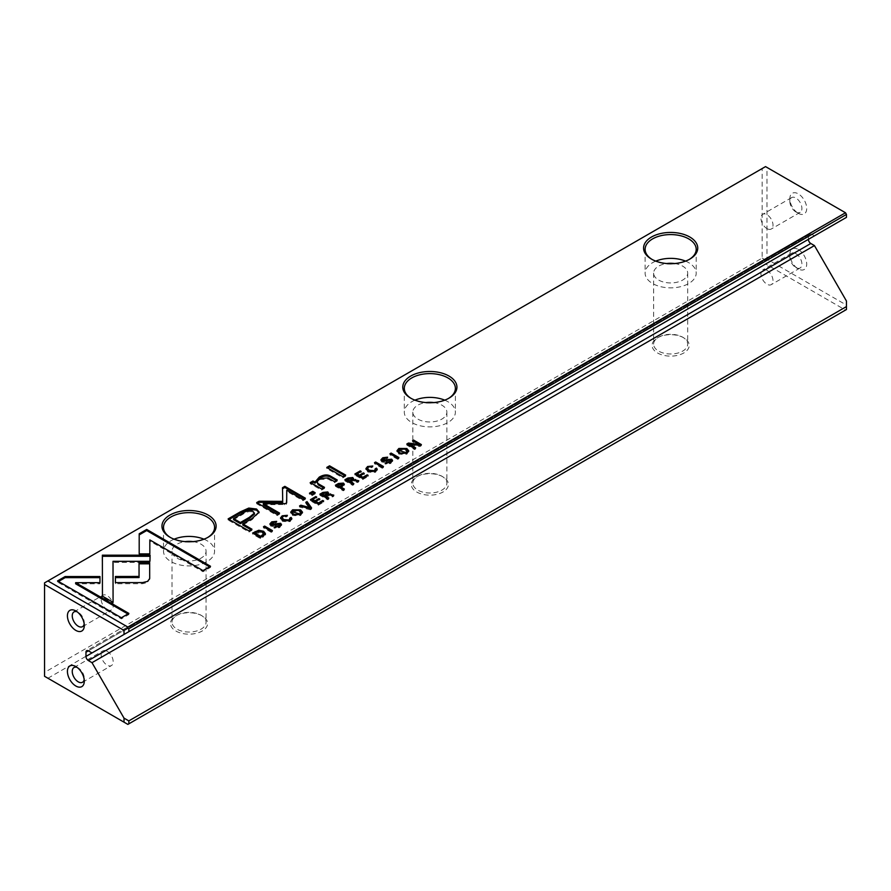 <?xml version="1.0" encoding="UTF-8"?>
<svg xmlns="http://www.w3.org/2000/svg" width="891" height="891" viewBox="0 0 891 891"><rect width="100%" height="100%" fill="white"/><g stroke="black" fill="none" stroke-linecap="round" stroke-linejoin="round"><path stroke-width="0.67" stroke-dasharray="4.46 3.34" d="M798.291 249.469A11.917 6.883 60 0 1 806.711 264.07A11.917 6.883 60 0 1 798.291 268.926A11.917 6.883 60 0 1 789.86 254.336A11.917 6.883 60 0 1 798.291 249.469M798.291 213.317A11.917 6.883 -120 0 0 806.711 208.449A11.917 6.883 -120 0 0 798.291 193.848A11.917 6.883 -120 0 0 789.86 198.715A11.917 6.883 -120 0 0 798.291 213.317L795.875 211.924A8.509 4.912 -120 0 0 800.14 212.348A8.509 4.912 -120 0 0 800.14 202.513A8.509 4.912 -120 0 0 791.62 197.602A8.509 4.912 -120 0 0 789.86 201.5A8.509 4.912 -120 0 0 795.875 211.924L798.291 213.317M846.45 301.024L846.45 305.078L766.984 259.203L766.984 167.441L846.45 213.317L846.45 217.371L814.441 235.848L810.81 233.754A3.408 1.971 -120 0 0 809.106 233.587A3.408 1.971 -120 0 0 808.404 235.146L808.404 239.323A3.408 1.971 -120 0 0 808.404 239.334L91.985 652.936L814.441 235.848M44.55 582.859L762.161 168.555L762.161 258.089L44.55 672.404L44.55 582.859M683.787 337.823A18.555 10.714 0 0 0 657.536 337.823A18.555 10.714 0 0 0 657.536 352.981A18.555 10.714 0 0 0 683.787 352.981A18.555 10.714 0 0 0 683.787 337.823L682.695 337.199A17.029 9.834 180 0 1 687.685 344.149A17.029 9.834 180 0 1 670.656 353.983A17.029 9.834 180 0 1 653.626 344.149A17.029 9.834 180 0 1 658.616 337.199A17.029 9.834 180 0 1 682.695 337.199L683.787 337.823M202.157 615.881A18.555 10.714 0 0 0 175.917 615.881A18.555 10.714 0 0 0 175.917 631.04A18.555 10.714 0 0 0 202.157 631.04A18.555 10.714 0 0 0 202.157 615.881L201.076 615.258A17.029 9.834 180 0 1 206.066 622.208A17.029 9.834 180 0 1 189.037 632.042A17.029 9.834 180 0 1 172.008 622.208A17.029 9.834 180 0 1 176.997 615.258A17.029 9.834 180 0 1 201.076 615.258L202.157 615.881M442.972 476.852A18.555 10.714 0 0 0 416.721 476.852A18.555 10.714 0 0 0 416.721 492.01A18.555 10.714 0 0 0 442.972 492.01A18.555 10.714 0 0 0 442.972 476.852L441.891 476.228A17.029 9.834 180 0 1 446.87 483.178A17.029 9.834 180 0 1 429.852 493.013A17.029 9.834 180 0 1 412.823 483.178A17.029 9.834 180 0 1 417.801 476.228A17.029 9.834 180 0 1 441.891 476.228L442.972 476.852M47.925 678.24L765.536 263.925L845.492 310.079L127.87 724.394L44.55 676.291L44.55 672.404M762.161 258.089L765.536 260.038L765.536 263.925M766.984 167.441L765.536 166.606L762.161 168.555M845.492 310.079L846.45 309.533L846.45 305.078M766.984 259.203L765.536 260.038M674.61 263.536A17.029 9.834 180 0 1 682.695 266.153A17.029 9.834 180 0 1 687.685 273.103A17.029 9.834 180 0 1 670.656 282.937A17.029 9.834 180 0 1 653.626 273.103A17.029 9.834 180 0 1 666.702 263.536M685.558 261.13A25.538 14.746 180 0 1 688.721 262.678A25.538 14.746 180 0 1 696.205 273.103A25.538 14.746 180 0 1 680.434 286.724A25.538 14.746 180 0 1 652.602 283.527A25.538 14.746 180 0 1 645.117 273.103A25.538 14.746 180 0 1 655.754 261.13M652.067 259.437A25.538 14.746 0 0 0 652.602 259.749A25.538 14.746 0 0 0 688.721 259.749A25.538 14.746 0 0 0 689.244 259.437M652.602 259.749L651.51 259.125L652.602 259.749M433.806 402.565A17.029 9.834 180 0 1 441.891 405.182A17.029 9.834 180 0 1 446.87 412.132A17.029 9.834 180 0 1 429.852 421.966A17.029 9.834 180 0 1 412.823 412.132A17.029 9.834 180 0 1 425.898 402.565M444.754 400.159A25.538 14.746 180 0 1 447.906 401.707A25.538 14.746 180 0 1 455.39 412.132A25.538 14.746 180 0 1 439.619 425.753A25.538 14.746 180 0 1 411.787 422.557A25.538 14.746 180 0 1 404.302 412.132A25.538 14.746 180 0 1 414.939 400.159M411.263 398.477A25.538 14.746 0 0 0 411.787 398.789A25.538 14.746 0 0 0 447.906 398.789A25.538 14.746 0 0 0 448.429 398.477M411.787 398.789L410.706 398.154L411.787 398.789M192.991 541.605A17.029 9.834 180 0 1 201.076 544.212A17.029 9.834 180 0 1 206.066 551.161A17.029 9.834 180 0 1 189.037 560.996A17.029 9.834 180 0 1 172.008 551.161A17.029 9.834 180 0 1 185.083 541.605M203.939 539.189A25.538 14.746 180 0 1 207.102 540.737A25.538 14.746 180 0 1 214.575 551.161A25.538 14.746 180 0 1 198.816 564.783A25.538 14.746 180 0 1 170.972 561.586A25.538 14.746 180 0 1 163.499 551.161A25.538 14.746 180 0 1 174.135 539.189M170.448 537.507A25.538 14.746 0 0 0 170.972 537.819A25.538 14.746 0 0 0 207.102 537.819A25.538 14.746 0 0 0 207.625 537.507M170.972 537.819L169.891 537.195L170.972 537.819M766.984 228.608A8.509 4.912 -120 0 0 771.238 229.032A8.509 4.912 -120 0 0 771.238 219.197A8.509 4.912 -120 0 0 762.729 214.286A8.509 4.912 -120 0 0 761.415 221.113A8.509 4.912 -120 0 0 766.984 228.608M766.984 270.318A8.509 4.912 60 0 1 772.542 277.825A8.509 4.912 60 0 1 771.238 284.641A8.509 4.912 60 0 1 762.729 279.729A8.509 4.912 60 0 1 762.729 269.895A8.509 4.912 60 0 1 766.984 270.318M795.875 253.634A8.509 4.912 60 0 1 801.443 261.141A8.509 4.912 60 0 1 800.14 267.968A8.509 4.912 60 0 1 795.875 267.545A8.509 4.912 60 0 1 789.86 257.109A8.509 4.912 60 0 1 791.62 253.211A8.509 4.912 60 0 1 795.875 253.634M107.165 609.555A8.509 4.912 -120 0 0 111.42 609.979A8.509 4.912 -120 0 0 111.42 600.144A8.509 4.912 -120 0 0 102.899 595.233A8.509 4.912 -120 0 0 101.596 602.049A8.509 4.912 -120 0 0 107.165 609.555M84.177 623.978A8.509 4.912 -120 0 0 84.289 622.764A8.509 4.912 -120 0 0 78.263 612.34A8.509 4.912 -120 0 0 77.161 611.816M107.165 651.265A8.509 4.912 60 0 1 112.723 658.772A8.509 4.912 60 0 1 111.42 665.588A8.509 4.912 60 0 1 102.899 660.677A8.509 4.912 60 0 1 102.899 650.842A8.509 4.912 60 0 1 107.165 651.265M77.161 667.426A8.509 4.912 60 0 1 78.263 667.949L78.263 667.949A8.509 4.912 60 0 1 84.289 678.374A8.509 4.912 60 0 1 84.177 679.588M78.263 667.949L75.858 666.557L78.263 667.949M139.196 555.004L139.196 553.89L139.196 555.004L149.833 555.004L149.833 553.89L149.833 555.004M209.552 566.832L210.51 567.389L202.992 571.721L149.833 541.037L149.833 539.924M202.992 571.721L202.992 570.619M210.51 567.389L210.51 566.275M386.293 463.32L390.381 462.618M392.385 460.97L390.726 463.543L385.168 464.1L386.148 463.398M385.057 464.033L385.057 462.919M382.796 458.843L387.708 458.364L383.542 459.4L382.885 461.26L390.403 459.867M386.549 459.043L386.549 457.929M387.708 458.364L387.708 457.25M390.993 461.694L390.514 461.037L384.233 462.362L381.727 461.995L381.103 460.335M251.017 529.777L251.975 530.323L249.001 532.05L228.141 519.999L229.098 519.442M259.036 512.637L252.019 519.698L242.798 525.022M233.553 519.687L242.397 514.586C246.762 511.568 250.26 510.866 252.899 512.47L254.414 514.207M228.141 519.999L228.141 518.885M249.001 532.05L249.001 530.936M251.975 530.323L251.975 529.221M382.473 467.051L383.431 467.608L382.284 468.265L382.284 467.151M383.431 467.608L383.431 466.494M382.284 468.265L374.498 463.777L375.467 463.22M374.498 463.777L374.498 462.663M348.481 478.812L351.477 478.177M352.858 484.147L353.827 484.704L352.669 485.361L344.884 480.873L345.853 480.316M357.558 481.43L358.772 481.842L357.536 482.554L354.295 481.274L350.308 482.666M352.836 478.634L353.081 480.605L355.487 480.572M353.593 478.545L353.081 480.138M347.022 480.772L348.715 479.792L351.7 479.403L352.212 480.015M351.422 480.917L350.308 481.574M344.884 480.873L344.884 479.759M352.669 485.361L352.669 484.247M353.827 484.704L353.827 483.59M357.536 482.554L357.536 481.441M358.772 481.842L358.772 480.728M254.648 532.963L258.791 531.348L261.52 531.559M265.306 534.065L263.157 537.039L260.428 538.621L252.643 534.121L253.612 533.564M254.648 533.954L256.296 533.007L262.411 533.108L263.859 534.767M263.034 536.003L260.618 537.396M252.643 534.121L252.643 533.018M260.428 538.621L260.428 537.507M304.421 498.737L305.379 499.294L302.996 500.675L286.768 491.297L286.122 504.451L263.302 504.807M286.668 502.669L286.122 504.451M286.768 491.297L286.768 490.184M302.996 500.675L302.996 499.561M305.379 499.294L305.379 498.192M282.703 502.468L282.492 487.711M278.605 513.65L279.562 514.207L277.19 515.577L256.675 503.727L257.633 503.17M256.675 503.727L256.675 502.613M277.19 515.577L277.19 514.463M279.562 514.207L279.562 513.093M284.452 504.763L284.452 503.649M377.105 469.802L375.534 472.319L367.95 472.096L366.034 469.145M375.623 470.648L375.623 469.691M375.167 469.947L375.167 468.844M370.511 471.996L375.234 471.372M371.569 467.831L371.569 466.717L372.783 467.118L368.317 468.154L367.393 469.379M372.783 467.118L372.783 466.004M367.638 467.597L371.558 466.717M292.694 510.866L298.151 510.008M302.405 512.737L300.646 515.555L292.705 515.521L290.856 512.626M292.259 512.904L293.451 511.412L299.298 511.668L300.946 513.55M300.378 514.586L295.055 515.332M362.882 478.389L367.192 475.905L368.117 476.451L362.659 479.592L354.885 475.103L354.885 473.99M362.659 479.592L362.659 478.478M368.117 476.451L368.117 475.337M360.242 475.805L363.35 474.012L364.263 474.535L360.242 476.863M364.263 474.535L364.263 473.422M356.946 473.912L360.242 472.007L361.156 472.542L356.946 474.97M361.156 472.542L361.156 471.428M354.885 475.103L355.843 474.547M271.443 531.147L272.412 531.704L271.254 532.361L271.254 531.259M272.412 531.704L272.412 530.591M271.254 532.361L263.48 527.873L264.438 527.316M263.48 527.873L263.48 526.759M323.5 493.246L326.485 492.6M327.877 498.57L328.835 499.127L327.688 499.784L319.902 495.296L320.871 494.739M332.555 496.978L332.555 495.864L333.791 496.265L332.555 496.978L329.314 495.708L325.326 497.1M327.843 493.057L328.1 495.028L330.505 494.995M328.612 492.968L328.1 494.561M322.041 495.196L323.723 494.227L326.719 493.837L327.231 494.438M326.429 495.34L325.326 495.997M319.902 495.296L319.902 494.182M327.688 499.784L327.688 498.682M328.835 499.127L328.835 498.013M333.791 496.265L333.791 495.151M337.489 485.15L342.01 483.702M343.414 489.593L344.371 490.15L343.224 490.818L335.439 486.33L336.397 485.773M344.138 484.804L340.952 488.179M337.489 486.174L339.148 485.216L342.2 484.916L342.757 485.573M341.754 486.609L340.952 487.076M335.439 486.33L335.439 485.216M343.224 490.818L343.224 489.705M344.371 490.15L344.371 489.048M291.702 519.108L290.132 521.625L282.558 521.402L280.632 518.451M290.221 519.954L290.221 518.996M289.764 519.253L289.764 518.15M285.109 521.302L289.831 520.678M286.167 517.136L286.167 516.023L287.381 516.424L282.915 517.459L281.99 518.685M287.381 516.424L287.381 515.321M282.235 516.903L286.156 516.023M149.688 579.64L149.688 578.526L147.572 582.502L142.66 583.694L115.407 583.739L115.407 582.625L115.407 583.739M139.052 577.557L139.029 562.711M127.903 613.966L128.872 614.523L121.354 618.855L57.559 582.023L58.516 581.467M57.559 582.023L57.559 580.921M121.354 618.855L121.354 617.753M128.872 614.523L128.872 613.409M99.97 583.794L99.97 582.681L99.97 583.794L75.646 583.794M99.97 577.646L99.97 576.544M150.1 555.171L149.944 561.319M113.012 556.274L113.012 555.171M102.376 556.274L102.376 555.171L102.376 556.274M113.079 603.43L113.079 602.316L113.079 603.43L102.443 597.293L102.376 561.319M102.443 597.293L102.443 596.179M149.944 562.433L113.012 562.433L113.012 561.319M311.037 508.293L311.605 509.073L310.335 509.808L310.335 508.694M311.605 509.073L311.605 507.959M310.335 509.808L299.543 507.057L300.835 506.311L309.801 508.716L305.791 503.437L306.381 503.103M305.791 503.437L305.791 502.324M299.543 507.057L299.543 505.943M398.934 449.532L404.391 448.674M408.646 451.392L406.886 454.21L398.945 454.176L397.096 451.28M398.5 451.559L399.703 450.078L405.539 450.334L407.187 452.216M406.63 453.241L401.295 453.987M397.932 458.119L398.901 458.676L397.754 459.344L397.754 458.23M398.901 458.676L398.901 457.562M397.754 459.344L389.968 454.844L390.926 454.287M389.968 454.844L389.968 453.731M318.41 504.028L322.742 501.566L323.678 502.101L318.221 505.253L310.436 500.764L310.436 499.651M318.221 505.253L318.221 504.139M323.678 502.101L323.678 500.987M315.793 501.466L318.9 499.662L319.824 500.196L315.793 502.524M319.824 500.196L319.824 499.083M312.507 499.561L315.793 497.668L316.717 498.192L312.507 500.619M316.717 498.192L316.717 497.089M310.436 500.764L311.405 500.207M414.705 448.44L415.674 448.986L414.605 449.61L406.819 445.11L406.819 444.008M414.605 449.61L414.605 448.496M415.674 448.986L415.674 447.883M420.418 445.144L421.376 445.7L419.962 446.514L409.069 445.177M419.962 446.514L419.962 445.4M421.376 445.7L421.376 444.587M409.069 444.241L418.893 445.467L412.555 441.802L413.513 441.245M412.555 441.802L412.555 440.689M406.819 445.11L407.788 444.553M344.717 475.671L345.675 476.228L342.89 477.843L326.774 468.543L326.774 467.43M342.89 477.843L342.89 476.73M345.675 476.228L345.675 475.115M326.774 468.543L327.732 467.987M275.263 527.416L279.362 526.726M281.356 525.077L279.707 527.639L274.138 528.196L275.13 527.494M274.038 528.129L274.038 527.015M271.766 522.95L276.689 522.471L272.512 523.507L271.855 525.356L279.373 523.964M275.519 523.14L275.519 522.026M276.689 522.471L276.689 521.358M279.974 525.79L279.496 525.144L273.203 526.458L270.708 526.102L270.073 524.431M314.222 493.28L315.191 493.837L311.928 495.719L309.489 494.305L309.489 493.191M311.928 495.719L311.928 494.605M315.191 493.837L315.191 492.723M309.489 494.305L310.458 493.748M323.533 487.9L324.502 488.457L321.651 490.106L310.179 483.746L310.179 482.644M321.651 490.106L321.651 488.992M324.502 488.457L324.502 487.344M336.275 480.55L337.244 481.107L334.448 482.71L328.133 479.068L320.069 479.492L316.962 483.011M334.448 482.71L334.448 481.608M337.244 481.107L337.244 479.993M310.179 483.746L311.237 483.145M808.404 235.146L88.376 650.853L810.81 233.754M385.168 464.1L385.168 462.986M390.726 463.543L390.726 462.429M383.542 459.4L383.542 458.297M387.596 458.297L387.596 457.328M381.727 461.995L381.727 460.881M384.233 462.362L384.233 461.248M386.727 461.583L386.727 460.469M390.514 461.037L390.514 459.923M252.019 519.698L252.019 518.584M252.899 512.47L252.899 511.356M242.397 514.586L242.397 513.472M351.756 481.831L351.756 480.717M354.295 481.274L354.295 480.171M351.7 479.403L351.7 478.289M348.715 479.792L348.715 478.69M263.157 537.039L263.157 535.925M265.418 534.678L265.418 533.564M262.411 533.108L262.411 531.994M256.296 533.007L256.296 531.894M375.534 472.319L375.534 471.205M368.317 468.154L368.317 467.04M367.95 472.096L367.95 470.983M300.646 515.555L300.646 514.441M293.451 511.412L293.451 510.298M326.774 496.254L326.774 495.151M329.314 495.708L329.314 494.594M326.719 493.837L326.719 492.723M323.723 494.227L323.723 493.113M342.255 487.433L342.255 486.319M342.2 484.916L342.2 483.802M339.148 485.216L339.148 484.103M290.132 521.625L290.132 520.511M282.915 517.459L282.915 516.346M282.558 521.402L282.558 520.288M142.66 583.694L142.66 582.58M406.886 454.21L406.886 453.096M399.703 450.078L399.703 448.964M274.138 528.196L274.138 527.082M279.707 527.639L279.707 526.525M272.512 523.507L272.512 522.393M276.566 522.393L276.566 521.424M270.708 526.102L270.708 524.988M273.203 526.458L273.203 525.356M275.709 525.679L275.709 524.565M279.496 525.144L279.496 524.031M314.033 485.706L314.033 484.604M320.069 479.492L320.069 478.378M328.133 479.068L328.133 477.955M809.106 233.587L86.672 650.675M653.626 273.103L653.626 344.149M687.685 273.103L687.685 344.149M645.117 249.324L645.117 273.103M696.205 249.324L696.205 273.103M412.823 412.132L412.823 483.178M446.87 412.132L446.87 483.178M404.302 388.353L404.302 412.132M455.39 388.353L455.39 412.132M172.008 551.161L172.008 622.208M206.066 551.161L206.066 622.208M163.499 527.394L163.499 551.161M214.575 527.394L214.575 551.161M658.616 337.199L657.536 337.823M176.997 615.258L175.917 615.881M417.801 476.228L416.721 476.852M688.721 259.749L689.801 259.125M447.906 398.789L448.997 398.154M207.102 537.819L208.182 537.195M791.62 197.602L762.729 214.286M800.14 212.348L771.238 229.032M789.86 201.5L789.86 198.715M791.62 253.211L762.729 269.895M800.14 267.968L771.238 284.641M795.875 267.545L798.291 268.926M789.86 257.109L789.86 254.336M82.518 626.663L111.42 609.979M74.009 611.917L102.899 595.233M78.263 612.34L75.858 610.948M84.289 622.764L84.289 625.549M82.518 682.272L111.42 665.588M74.009 667.526L102.899 650.842M84.289 678.374L84.289 681.158M392.541 461.516L392.541 460.402M380.936 460.914L380.936 459.801M259.103 513.183L259.103 512.069M265.418 534.622L265.418 533.509M286.69 503.638L286.69 502.524M377.261 470.337L377.261 469.234M365.923 469.702L365.923 468.588M302.506 513.294L302.506 512.18M290.744 513.171L290.744 512.069M344.327 485.339L344.327 484.225M291.858 519.642L291.858 518.54M280.52 519.008L280.52 517.894M408.757 451.949L408.757 450.835M396.985 451.837L396.985 450.723M281.511 525.612L281.511 524.498M269.917 525.011L269.917 523.897M315.091 483L315.091 481.886"/><path stroke-width="1.34" d="M311.605 507.959L307.039 501.611L305.791 502.324L309.801 507.603L300.835 505.197L299.543 505.943L310.335 508.694L311.605 507.959M150.1 555.171L102.376 555.171L102.443 596.179L113.079 602.316L113.012 561.319L149.944 561.319L150.1 555.171M102.365 561.319L102.365 556.285L150.067 556.285M102.376 555.171L102.376 556.285M113.012 555.171L113.012 556.285M57.559 580.921L121.354 617.753L128.872 613.409L75.646 582.681L99.97 582.681L99.97 576.544L65.132 576.544L57.559 580.921M147.572 581.389L149.688 578.526L149.666 562.711L139.029 562.711L139.052 576.444L115.407 576.488L115.407 582.625L142.66 582.58L147.572 581.389M289.764 518.15L289.23 519.999L283.75 519.564L281.99 517.571L282.915 516.346L287.381 515.321L282.202 515.811L280.52 517.894L282.558 520.288L290.132 520.511L291.858 518.54L291.056 517.404L289.764 518.15L290.221 519.954M338.446 483.479L335.439 485.216L343.224 489.705L344.371 489.048L340.952 487.065L344.327 484.225L343.403 483.089L338.446 483.479L338.446 484.515M272.412 530.591L264.627 526.091L263.48 526.759L271.254 531.259L272.412 530.591M362.659 478.478L368.117 475.337L367.192 474.803L362.882 477.286L360.242 475.749L364.263 473.422L363.35 472.898L359.318 475.226L356.946 473.856L361.156 471.428L360.242 470.894L354.885 473.99L362.659 478.478M292.616 509.797L290.744 512.069L292.705 514.408L300.646 514.441L302.506 512.18L300.579 509.864L292.616 509.797L292.694 510.866M353.081 480.138L352.836 477.52L347.935 477.999L344.884 479.759L352.669 484.247L353.827 483.59L350.308 481.563L351.756 480.717L354.295 480.171L357.536 481.441L358.772 480.728L353.081 479.492L353.593 478.545M390.514 459.923L389.779 461.917L385.168 462.986L390.726 462.429L392.541 460.402L391.617 459.177L382.885 460.146L382.439 459.522L382.93 461.282L383.542 458.297L387.596 457.183L382.796 457.74L380.936 459.801L381.727 460.881L384.233 461.248L390.514 459.923L390.993 461.694M139.196 533.776L139.196 553.89L149.833 553.89L149.833 539.924L202.992 570.619L210.51 566.275L146.714 529.443L139.196 533.776L139.196 534.89L146.714 530.546L146.714 529.443M127.87 627.075L845.492 212.76L765.536 166.606L47.925 580.921L127.87 627.075L127.87 628.188L128.839 628.745L128.839 631.686L846.45 217.371L846.45 214.43L128.839 628.745M169.891 537.195L169.891 537.195A27.075 15.626 180 0 1 169.891 515.087A27.075 15.626 180 0 1 208.182 515.087A27.075 15.626 180 0 1 208.182 537.195A27.075 15.626 180 0 1 169.891 537.195M410.706 398.154L410.706 398.154A27.075 15.626 180 0 1 410.706 376.058A27.075 15.626 180 0 1 448.997 376.058A27.075 15.626 180 0 1 448.997 398.154A27.075 15.626 180 0 1 410.706 398.154M651.51 259.125L651.51 259.125A27.075 15.626 180 0 1 651.51 237.017A27.075 15.626 180 0 1 689.801 237.017A27.075 15.626 180 0 1 689.801 259.125A27.075 15.626 180 0 1 651.51 259.125M240.225 511.913L228.141 518.885L249.001 530.936L251.975 529.221L242.798 523.908L252.019 518.584L259.103 512.069L256.53 509.017L248.789 508.07L240.225 511.913L240.225 513.027L248.789 509.184L256.53 510.131L259.036 512.637M383.431 466.494L375.657 461.995L374.498 462.663L382.284 467.151L383.431 466.494M265.418 533.564L263.625 531.292L258.791 530.234L252.643 533.018L260.428 537.507L265.418 533.509M286.668 502.669L286.768 490.184L302.996 499.561L305.379 498.192L284.864 486.341L282.492 487.711L282.703 501.355L259.069 501.232L256.675 502.613L277.19 514.463L279.562 513.093L263.302 503.705L284.452 503.649L286.122 503.337L286.668 502.368L286.122 503.337M375.167 468.844L374.632 470.682L369.152 470.248L367.393 468.265L368.317 467.04L372.783 466.004L367.604 466.505L365.923 468.588L367.95 470.983L375.534 471.205L377.261 469.234L376.447 468.098L375.167 468.844L375.623 470.648M328.1 494.561L327.843 491.943L322.943 492.422L319.902 494.182L327.688 498.682L328.835 498.013L325.326 495.986L329.314 494.594L332.555 495.864L333.791 495.151L328.1 493.915L328.612 492.968M398.856 448.463L396.985 450.723L398.945 453.062L406.886 453.096L408.757 450.835L406.819 448.518L398.856 448.463L398.934 449.532M398.901 457.562L391.116 453.074L389.968 453.731L397.754 458.23L398.901 457.562M318.221 504.139L323.678 500.987L322.742 500.452L318.443 502.936L315.793 501.41L319.824 499.083L318.9 498.559L314.879 500.876L312.507 499.517L316.717 497.089L315.793 496.554L310.436 499.651L318.221 504.139M414.605 448.496L415.674 447.883L409.069 444.063L419.962 445.4L421.376 444.587L413.591 440.087L412.555 440.689L418.893 444.353L408.468 443.05L406.819 444.008L414.605 448.496M342.89 476.73L345.675 475.115L329.559 465.815L326.774 467.43L342.89 476.73M271.855 525.356L272.512 522.393L276.689 521.358L271.766 521.836L269.917 523.897L270.708 524.988L273.203 525.356L279.496 524.031L278.749 526.024L274.138 527.082L279.707 526.525L281.511 524.498L280.598 523.284L271.855 524.242L271.41 523.618L271.9 525.378M279.496 524.031L279.974 525.79M311.928 494.605L315.191 492.723L312.752 491.309L309.489 493.191L311.928 494.605M314.033 484.604L321.651 488.992L324.502 487.344L318.299 483.768L316.962 481.908L320.069 478.378L328.133 477.955L334.448 481.608L337.244 479.993L330.594 476.15C327.376 474.29 323.6 474.613 319.245 477.119L315.091 482.053L312.975 481.029L310.179 482.644L314.033 484.604M315.091 481.886L315.091 483.167L319.245 478.233C323.6 475.727 327.376 475.393 330.594 477.264L336.275 480.55M808.404 239.334A3.408 1.971 -120 0 0 810.81 243.488L88.376 660.576A3.408 1.971 60 0 1 85.97 656.411L91.985 652.936L88.376 650.853L85.97 652.234L85.97 656.411M128.839 631.686L124.016 634.459L124.016 630.416L44.55 584.529L44.55 676.291L124.016 722.167L124.016 718.124L128.839 720.897L128.839 723.837L846.45 309.533L846.45 301.024L814.441 245.582L810.81 243.488M75.858 666.557L75.858 666.557A11.917 6.883 60 0 1 84.289 681.158A11.917 6.883 60 0 1 75.858 686.025A11.917 6.883 60 0 1 67.426 671.424A11.917 6.883 60 0 1 75.858 666.557M75.858 630.416A11.917 6.883 -120 0 0 84.289 625.549A11.917 6.883 -120 0 0 75.858 610.948A11.917 6.883 -120 0 0 67.426 615.815A11.917 6.883 -120 0 0 75.858 630.416M124.016 718.124L92.007 662.681L88.376 660.576M85.97 652.234A3.408 1.971 60 0 1 86.672 650.675A3.408 1.971 60 0 1 88.376 650.853M124.016 634.459L92.007 652.947M128.839 720.897L846.45 306.582M814.441 245.582L92.007 662.681M44.55 584.529L44.55 582.859L47.925 580.921M128.839 723.837L127.87 724.394L124.016 722.167M846.45 214.43L845.492 212.76M127.87 628.188L124.016 630.416M666.702 263.536A17.029 9.834 180 0 1 674.61 263.536M655.754 261.13A25.538 14.746 180 0 1 685.558 261.13M689.244 259.437A25.538 14.746 0 0 0 696.205 249.324A25.538 14.746 0 0 0 670.656 234.578A25.538 14.746 0 0 0 645.117 249.324A25.538 14.746 0 0 0 652.067 259.437M425.898 402.565A17.029 9.834 180 0 1 433.806 402.565M414.939 400.159A25.538 14.746 180 0 1 444.754 400.159M448.429 398.477A25.538 14.746 0 0 0 455.39 388.353A25.538 14.746 0 0 0 429.852 373.607A25.538 14.746 0 0 0 404.302 388.353A25.538 14.746 0 0 0 411.263 398.477M185.083 541.605A17.029 9.834 180 0 1 192.991 541.605M174.135 539.189A25.538 14.746 180 0 1 203.939 539.189M207.625 537.507A25.538 14.746 0 0 0 214.575 527.394A25.538 14.746 0 0 0 189.037 512.637A25.538 14.746 0 0 0 163.499 527.394A25.538 14.746 0 0 0 170.448 537.507M77.161 611.816A8.509 4.912 -120 0 0 74.009 611.917A8.509 4.912 -120 0 0 72.706 618.733A8.509 4.912 -120 0 0 78.263 626.239A8.509 4.912 -120 0 0 82.518 626.663A8.509 4.912 -120 0 0 84.177 623.978M84.177 679.588A8.509 4.912 60 0 1 82.518 682.272A8.509 4.912 60 0 1 74.009 677.36A8.509 4.912 60 0 1 74.009 667.526A8.509 4.912 60 0 1 77.161 667.426M139.196 553.89L139.196 534.89M149.833 541.037L149.833 553.89M146.714 530.546L209.552 566.832M386.148 463.398L386.727 463.509M386.293 463.32L386.293 462.206M390.403 459.867L392.385 460.97M381.103 460.335L382.774 458.854L382.796 457.74M389.779 463.03L390.514 461.037M229.098 519.442L240.225 513.027M242.798 523.908L242.798 525.022L251.017 529.777M254.414 513.105L254.414 514.207L249.235 518.529L240.392 523.641L233.553 519.687L233.553 518.573L240.392 522.527L249.235 517.415L254.414 513.105L252.899 511.356C250.26 509.752 246.762 510.454 242.397 513.472L233.553 518.573M240.392 523.641L240.392 522.527M375.467 463.22L382.473 467.051M375.657 463.108L375.657 461.995M345.853 480.316L348.481 478.812M351.477 478.177L353.404 479.113M349.361 482.12L349.361 481.006L351.043 480.037L351.7 478.289L348.715 478.69L347.022 479.659L347.022 480.772L349.361 482.12L350.308 481.574L350.308 482.666L352.858 484.147M355.03 480.427L357.558 481.43M351.7 479.403L351.043 481.14L351.043 480.037M352.212 480.015L351.7 478.289M347.022 479.659L349.361 481.006M253.612 533.564L254.648 532.963M261.52 531.559L263.625 532.406L265.418 534.678M260.651 537.373L260.651 536.304L263.859 533.653L263.034 536.003M260.618 537.396L254.648 533.954L254.648 532.84L260.651 536.304M263.859 533.653L262.411 531.994L256.296 531.894L254.648 532.84M282.503 488.814L284.864 487.455L304.421 498.737M284.864 487.455L284.864 486.341M257.633 503.17L259.069 502.346L282.703 502.468L282.703 501.355M259.069 502.346L259.069 501.232M263.302 503.705L263.302 504.807L278.605 513.65M375.623 469.691L377.105 469.802M376.447 469.212L376.447 468.098M374.632 471.796L375.167 469.947M367.393 468.265L367.393 469.379L370.511 471.996M366.034 469.145L367.638 467.597M298.151 510.008L302.405 512.737M290.856 512.626L292.616 510.911M300.946 512.436L299.298 510.565L293.451 510.298L292.259 511.79L299.732 513.929L300.946 512.436L300.378 514.586M295.055 515.332L292.259 512.904L292.259 511.79M367.192 475.872L367.192 474.803M360.242 475.749L360.242 476.863L362.849 478.378L362.882 477.286M363.35 473.956L363.35 472.898M356.946 473.856L356.946 474.97L359.318 476.329L360.242 475.805M359.318 476.329L359.318 475.226M360.242 471.952L360.242 470.894M355.843 474.547L356.946 473.912M264.438 527.316L271.443 531.147M264.627 527.205L264.627 526.091M320.871 494.739L323.5 493.246M326.485 492.6L328.423 493.547M324.369 496.543L324.369 495.429L326.061 494.46L326.719 492.723L323.723 493.113L322.041 494.082L322.041 495.196L324.369 496.543L325.326 495.997L325.326 497.1L327.877 498.57M330.038 494.85L332.577 495.853M326.719 493.837L326.061 495.574L326.061 494.46M327.231 494.438L326.719 492.723M322.041 494.082L324.369 495.429M342.01 483.702L344.138 484.804M336.397 485.773L337.489 485.15M340.952 487.065L340.952 488.179L343.414 489.593M342.2 484.916L341.665 486.664L342.2 483.802L337.489 485.072L339.994 486.519L341.665 485.55M340.952 487.076L339.994 487.622L337.489 486.174L337.489 485.072M342.757 485.573L342.2 483.802M339.994 487.622L339.994 486.519M290.221 518.996L291.702 519.108M291.056 518.517L291.056 517.404M289.23 521.101L289.764 519.253M281.99 517.571L281.99 518.685L285.109 521.302M280.632 518.451L282.235 516.903M139.041 563.825L149.666 563.825L149.688 578.56M149.666 563.825L149.666 562.711M115.407 582.625L115.407 577.602L139.052 577.557L139.052 576.444M115.407 577.602L115.407 576.488M58.516 581.467L65.132 577.646L65.132 576.544M75.646 582.681L75.646 583.794L127.903 613.966M65.132 577.646L99.97 577.646L99.97 582.681M113.012 562.433L113.079 602.316M306.381 503.103L307.039 502.724L311.037 508.293M307.039 502.724L307.039 501.611M309.801 508.561L309.801 507.603M300.835 506.266L300.835 505.197M404.391 448.674L408.646 451.392M397.096 451.28L398.856 449.576M407.187 451.102L405.539 449.22L399.703 448.964L398.5 450.445L405.984 452.583L407.187 451.102L406.63 453.241M401.295 453.987L398.5 451.559L398.5 450.445M390.926 454.287L397.932 458.119M391.116 454.176L391.116 453.074M322.742 501.533L322.742 500.452M315.793 501.41L315.793 502.524L318.41 504.028L318.443 502.936M318.9 499.617L318.9 498.559M312.507 499.517L312.507 500.619L314.879 501.989L315.793 501.466M314.879 501.989L314.879 500.876M315.793 497.612L315.793 496.554M311.405 500.207L312.507 499.561M409.069 444.063L409.069 445.177L414.705 448.44M413.513 441.245L420.418 445.144M413.591 441.201L413.591 440.087M418.893 445.266L418.893 444.353M407.788 444.553L409.069 444.241M408.468 444.163L408.468 443.05M327.732 467.987L329.559 466.929L344.717 475.671M329.559 466.929L329.559 465.815M275.13 527.494L275.698 527.617M275.263 527.416L275.263 526.303M279.373 523.964L281.356 525.077M270.073 524.431L271.755 522.961L271.766 521.836M278.749 527.127L279.496 525.144M310.458 493.748L312.752 492.422L314.222 493.28M312.752 492.422L312.752 491.309M316.962 481.908L318.299 484.882L323.533 487.9M311.237 483.145L312.975 482.142L315.091 483.167M312.975 482.142L312.975 481.029M389.779 462.93L389.779 461.917M391.617 460.291L391.617 459.177M386.538 460.536L386.538 459.533M248.789 509.184L248.789 508.07M256.53 510.131L256.53 509.017M249.235 518.529L249.235 517.415M352.836 478.634L352.836 477.52M347.935 479.113L347.935 477.999M355.487 480.572L355.487 479.458M258.791 531.103L258.791 530.234M255.071 532.606L255.071 531.615M263.625 532.406L263.625 531.292M262.5 536.315L262.5 535.235M374.632 471.651L374.632 470.682M369.152 471.361L369.152 470.248M367.604 467.619L367.604 466.505M299.732 514.898L299.732 513.929M327.843 493.057L327.843 491.943M322.943 493.536L322.943 492.422M330.505 494.995L330.505 493.881M343.403 484.203L343.403 483.089M289.23 520.957L289.23 519.999M283.75 520.667L283.75 519.564M282.202 516.925L282.202 515.811M113.012 564.092L113.012 562.978M405.984 453.552L405.984 452.583M278.749 527.026L278.749 526.024M280.598 524.387L280.598 523.284M275.519 524.632L275.519 523.63M318.299 484.882L318.299 483.768M330.594 477.264L330.594 476.15M319.245 478.233L319.245 477.119"/></g></svg>
